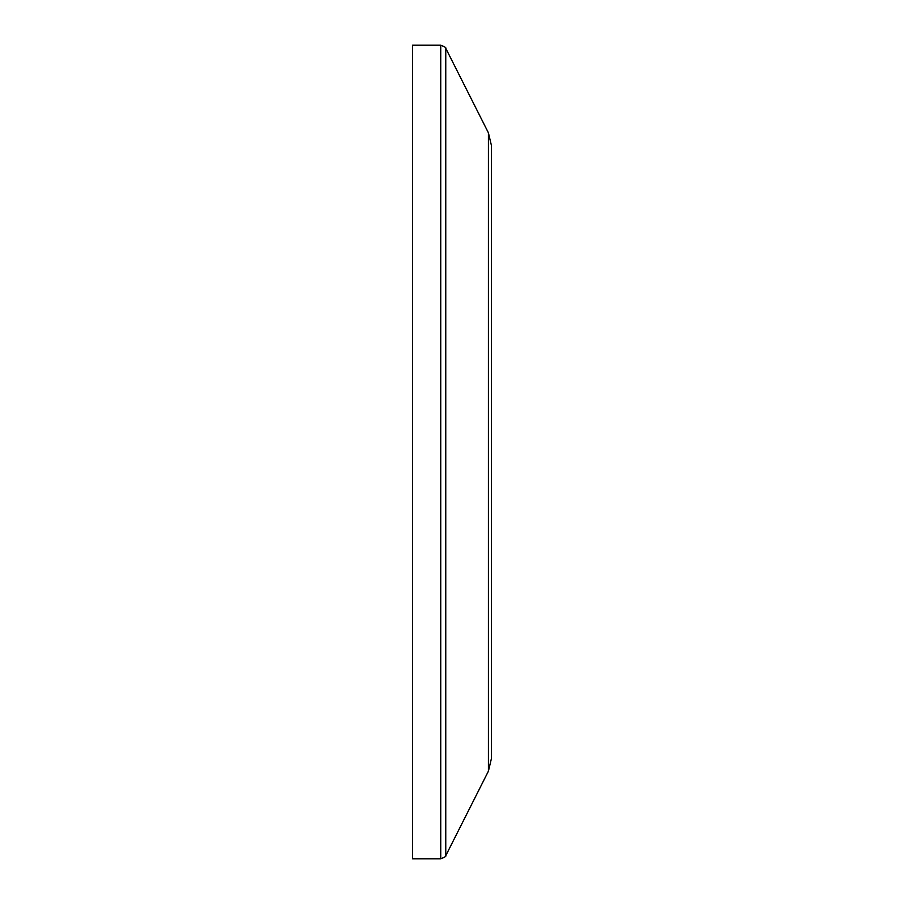 <?xml version="1.0" encoding="UTF-8"?>
<svg xmlns="http://www.w3.org/2000/svg" width="904" height="904" viewBox="0 0 904 904"><rect width="100%" height="100%" fill="white"/><g stroke="black" fill="none" stroke-linecap="round" stroke-linejoin="round"><path stroke-width="1.36" d="M488.42 132.843L488.42 771.157L491.437 758.467L491.437 145.533L488.42 132.843L445.762 48.296C446.395 47.754 444.711 46.725 440.734 45.2L412.563 45.2L412.563 858.8L440.734 858.8L440.734 45.2M488.42 771.157L445.762 855.704L445.762 48.296M445.762 855.704C446.395 856.246 444.711 857.274 440.734 858.8"/></g></svg>

